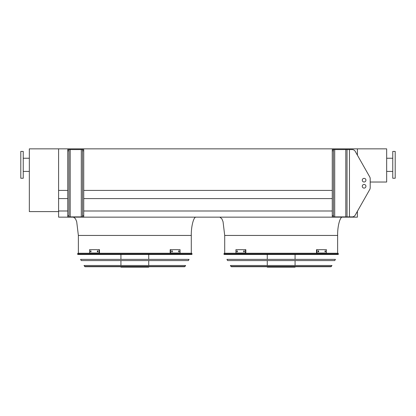 <?xml version="1.0" encoding="UTF-8"?>
<svg xmlns="http://www.w3.org/2000/svg" width="416" height="416" viewBox="0 0 416 416"><rect width="100%" height="100%" fill="white"/><g stroke="black" fill="none" stroke-linecap="round" stroke-linejoin="round"><path stroke-width="0.62" d="M58.604 211.598L58.604 148.85L29.338 148.85L29.338 211.598L58.604 211.598L58.604 217.147L357.396 217.147L357.396 211.297L369.725 189.561A3.661 3.661 0 0 0 370.198 187.756L370.198 178.708A3.661 3.661 0 0 0 369.725 176.904L355.274 151.424A3.661 3.661 0 0 0 352.092 149.573L333.492 149.573L333.492 150.79L332.27 150.79L332.27 149.573L333.492 149.573M58.604 210.99L67.751 210.99M83.73 210.99L332.27 210.99M58.604 198.593L67.751 198.593M83.73 198.593L332.27 198.593M370.198 187.756L370.198 182.026L386.662 182.026L386.662 148.85L58.604 148.85L58.604 190.419L67.751 190.419M83.73 190.419L332.27 190.419M357.396 148.85L357.396 155.163L357.396 148.85M337.636 253.245L337.636 235.44C337.418 226.387 340.101 216.33 342.514 217.147M191.292 253.245L191.292 235.44C191.074 226.387 193.757 216.33 196.17 217.147M395.2 178.246L395.2 151.414L392.761 151.414L392.761 178.246L395.2 178.246M20.8 164.83L20.8 178.246L23.239 178.246L23.239 151.414L20.8 151.414L20.8 164.83M333.492 215.67L333.492 216.892L332.27 216.892L332.27 215.67L333.492 215.67L333.492 150.79M332.27 215.67L332.27 150.79M369.725 189.561L355.274 215.036A3.661 3.661 0 0 1 352.092 216.892L347.027 216.892L347.027 149.573M365.929 180.18A1.83 1.83 0 0 0 363.189 178.599A1.83 1.83 0 0 0 363.189 181.766A1.83 1.83 0 0 0 365.929 180.18M362.274 186.28A1.83 1.83 0 0 0 365.014 187.866A1.83 1.83 0 0 0 365.014 184.694A1.83 1.83 0 0 0 362.274 186.28M347.027 216.892L333.492 216.892M365.929 186.28A1.83 1.83 0 0 0 363.189 184.694A1.83 1.83 0 0 0 363.189 187.866A1.83 1.83 0 0 0 365.929 186.28M83.73 149.573L83.73 150.79L82.508 150.79L82.508 149.573L83.73 149.573M68.973 216.892L67.751 216.892L67.751 215.67L68.973 215.67L68.973 216.892L82.508 216.892L82.508 215.67L83.73 215.67L83.73 150.79M83.73 215.67L83.73 216.892L82.508 216.892M82.508 215.67L82.508 150.79M67.751 215.67L67.751 149.573L82.508 149.573M68.973 149.573L68.973 150.79L67.751 150.79M68.973 215.67L68.973 150.79M223.896 253.973L224.172 254.467L338.172 254.467L338.447 253.973L223.896 253.973L224.323 253.245L338.026 253.245L338.447 253.973M295.074 254.467L295.074 259.371M295.074 260.593L295.074 265.502M295.074 266.724L295.074 267.15L267.27 267.15L267.27 266.724M237.318 251.841L236.844 251.841L236.844 250.869L237.318 250.869L237.318 251.841M244.26 251.841L243.698 251.841L243.698 250.869L244.26 250.869L244.26 251.841M245.404 249.678L235.919 249.678L235.919 253.032L245.404 253.032L245.404 249.678L245.835 249.678L245.835 253.032L245.404 253.032M237.276 250.869L237.276 251.841M244.13 250.869L244.13 251.841M318.646 251.841L318.084 251.841L318.084 250.869L318.646 250.869L318.646 251.841M325.499 251.841L325.026 251.841L325.026 250.869L325.499 250.869L325.499 251.841M316.94 253.032L326.43 253.032L326.43 249.678L316.508 249.678L316.508 253.032L316.94 253.032L316.94 249.678M318.214 251.841L318.214 250.869M325.068 251.841L325.068 250.869M226.928 259.371L335.421 259.371L334.734 260.593L227.609 260.593L226.928 259.371M230.365 265.502L331.978 265.502L331.011 266.724L231.338 266.724L230.365 265.502M77.553 253.973L77.828 254.467L191.828 254.467L192.104 253.973L77.553 253.973L77.974 253.245L191.677 253.245L192.104 253.973M148.73 254.467L148.73 259.371M148.73 260.593L148.73 265.502M148.73 266.724L148.73 267.15L120.926 267.15L120.926 266.724M90.974 251.841L90.501 251.841L90.501 250.869L90.974 250.869L90.974 251.841M97.916 251.841L97.354 251.841L97.354 250.869L97.916 250.869L97.916 251.841M99.06 249.678L89.57 249.678L89.57 253.032L99.06 253.032L99.06 249.678L99.492 249.678L99.492 253.032L99.06 253.032M90.932 250.869L90.932 251.841M97.786 250.869L97.786 251.841M172.302 251.841L171.74 251.841L171.74 250.869L172.302 250.869L172.302 251.841M179.156 251.841L178.682 251.841L178.682 250.869L179.156 250.869L179.156 251.841M170.596 253.032L180.081 253.032L180.081 249.678L170.165 249.678L170.165 253.032L170.596 253.032L170.596 249.678M171.87 251.841L171.87 250.869M178.724 251.841L178.724 250.869M80.579 259.371L189.072 259.371L188.391 260.593L81.266 260.593L80.579 259.371M84.022 265.502L185.635 265.502L184.662 266.724L84.989 266.724L84.022 265.502M85.436 266.724L184.22 266.724M337.636 235.44L224.708 235.44L223.044 221.676L221.806 218.712L219.83 217.147M191.292 235.44L78.364 235.44L76.7 221.676L75.457 218.712L73.486 217.147M349.466 216.892L349.466 149.573M345.81 216.892L345.81 149.573M334.708 216.892L334.708 149.573M81.292 216.892L81.292 149.573M70.19 216.892L70.19 149.573M230.911 266.474L331.438 266.474M84.562 266.474L185.089 266.474M224.708 253.245L224.708 235.44M78.364 253.245L78.364 235.44M392.761 158.241L386.662 158.241M392.761 171.413L386.662 171.413M23.239 171.413L29.338 171.413M23.239 158.241L29.338 158.241M267.27 254.467L267.27 259.371M267.27 260.593L267.27 265.502M120.926 254.467L120.926 259.371M120.926 260.593L120.926 265.502"/></g></svg>
